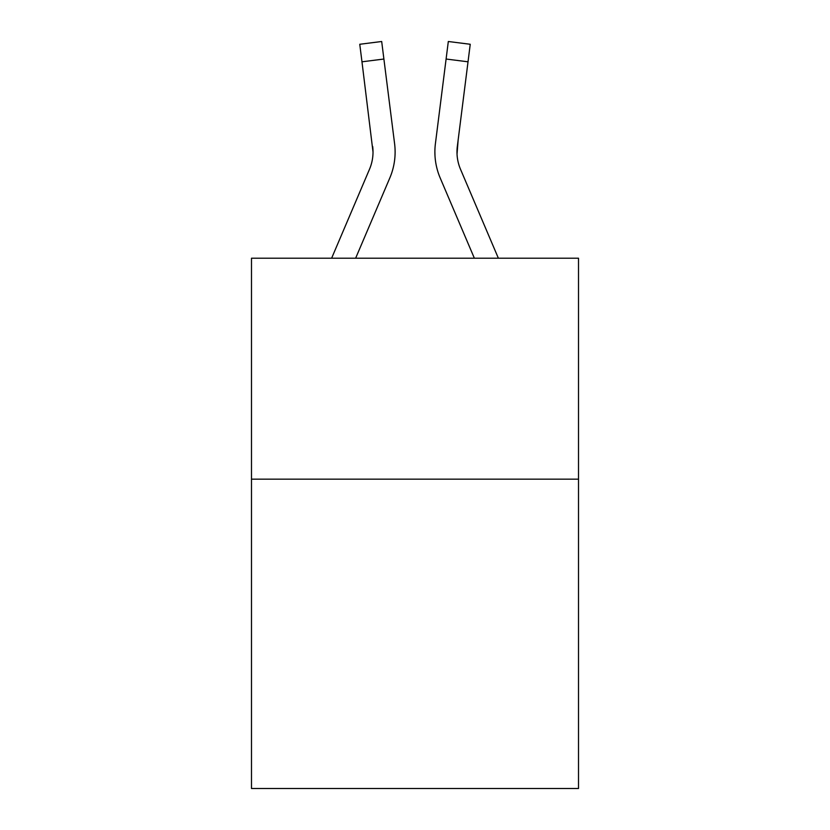 <?xml version="1.0" encoding="UTF-8"?>
<svg xmlns="http://www.w3.org/2000/svg" width="830" height="830" viewBox="0 0 830 830"><rect width="100%" height="100%" fill="white"/><g stroke="black" fill="none" stroke-linecap="round" stroke-linejoin="round"><path stroke-width="1.25" d="M578.51 479.169L578.51 788.5L251.49 788.5L251.49 258.213L578.51 258.213L578.51 479.169L251.49 479.169M355.634 258.213L389.82 177.942A66.286 66.286 0 0 0 394.592 143.663L383.896 59.034L361.973 61.804L359.764 44.27L381.686 41.5L383.896 59.034M331.627 258.213L369.485 169.289A44.187 44.187 0 0 0 373.023 152.056L361.973 61.804M394.26 141.017L394.592 143.663M474.366 258.213L440.18 177.942A66.286 66.286 0 0 1 435.408 143.663L448.314 41.5L470.237 44.27L468.027 61.804L446.104 59.034M498.374 258.213L460.515 169.289A44.187 44.187 0 0 1 457.33 146.433L457.029 154.131L457.33 146.433L457.029 154.131L457.33 146.433L457.029 154.131L457.33 146.433L457.029 154.131L457.33 146.433L457.029 154.131L457.33 146.433L457.029 154.131L457.33 146.433L457.029 154.131L457.33 146.433L457.029 154.131L457.33 146.433L457.029 154.131L457.33 146.433L457.029 154.131L457.33 146.433L457.029 154.131L457.33 146.433L457.029 154.131L457.33 146.433L457.029 154.131L457.33 146.433L457.029 154.131L457.33 146.433L457.029 154.131L457.33 146.433L457.029 154.131L457.33 146.433L457.029 154.131L457.33 146.433L468.027 61.804M369.485 169.289A44.187 44.187 0 0 0 373.023 152.056A44.187 44.187 0 0 1 369.485 169.289A44.187 44.187 0 0 0 373.023 152.056A44.187 44.187 0 0 1 369.485 169.289A44.187 44.187 0 0 0 373.023 152.056A44.187 44.187 0 0 1 369.485 169.289A44.187 44.187 0 0 0 373.023 152.056A44.187 44.187 0 0 1 369.485 169.289A44.187 44.187 0 0 0 373.023 152.056A44.187 44.187 0 0 1 369.485 169.289A44.187 44.187 0 0 0 373.023 152.056A44.187 44.187 0 0 1 369.485 169.289A44.187 44.187 0 0 0 373.023 152.056A44.187 44.187 0 0 1 369.485 169.289A44.187 44.187 0 0 0 373.023 152.056A44.187 44.187 0 0 1 369.485 169.289A44.187 44.187 0 0 0 373.023 152.056A44.187 44.187 0 0 1 369.485 169.289A44.187 44.187 0 0 0 373.023 152.056A44.187 44.187 0 0 1 369.485 169.289A44.187 44.187 0 0 0 373.023 152.056A44.187 44.187 0 0 1 369.485 169.289A44.187 44.187 0 0 0 373.023 152.056A44.187 44.187 0 0 1 369.485 169.289A44.187 44.187 0 0 0 373.023 152.056A44.187 44.187 0 0 1 369.485 169.289A44.187 44.187 0 0 0 373.023 152.056A44.187 44.187 0 0 1 369.485 169.289A44.187 44.187 0 0 0 373.023 152.056A44.187 44.187 0 0 1 369.485 169.289A44.187 44.187 0 0 0 373.023 152.056A44.187 44.187 0 0 1 369.485 169.289A44.187 44.187 0 0 0 373.023 152.056A44.187 44.187 0 0 1 369.485 169.289A44.187 44.187 0 0 0 373.023 152.056A44.187 44.187 0 0 1 369.485 169.289A44.187 44.187 0 0 0 373.023 152.056A44.187 44.187 0 0 1 369.485 169.289A44.187 44.187 0 0 0 373.023 152.056L372.67 146.433A44.187 44.187 0 0 1 369.485 169.289M458.15 139.917L457.029 154.131L457.33 146.433A44.187 44.187 0 0 0 460.515 169.289A44.187 44.187 0 0 1 457.33 146.433L457.029 154.131L457.33 146.433A44.187 44.187 0 0 0 460.515 169.289A44.187 44.187 0 0 1 457.33 146.433L456.977 152.056M434.962 155.21L434.889 151.942M435.408 143.663L435.74 141.017M457.029 154.131L457.33 146.433"/></g></svg>
